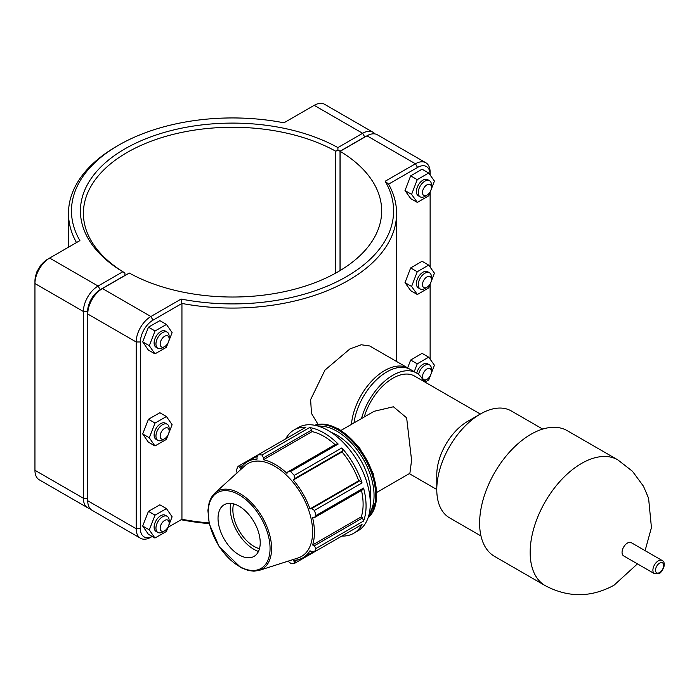 <?xml version="1.0" encoding="UTF-8"?>
<svg xmlns="http://www.w3.org/2000/svg" width="699" height="699" viewBox="0 0 699 699"><rect width="100%" height="100%" fill="white"/><g stroke="black" fill="none" stroke-linecap="round" stroke-linejoin="round"><path stroke-width="1.05" d="M662.11 560.476L631.267 542.669A7.637 4.404 120 0 0 623.639 547.072A7.637 4.404 120 0 0 623.639 555.888L654.482 573.696L659.227 573.407C660.546 573.128 662.093 571.048 663.875 567.16C664.67 563.438 664.085 561.21 662.11 560.476A7.637 4.404 120 0 0 654.482 564.879A7.637 4.404 120 0 0 654.482 573.696M423.681 381.322A47.2 27.252 120 0 0 416.421 372.943A47.2 27.252 120 0 0 361.505 418.57M480.344 414.044L414.603 376.088A43.565 25.155 120 0 0 364.258 416.988M416.421 372.943L410.488 369.518A47.2 27.252 120 0 0 376.761 379.522A47.2 27.252 120 0 0 353.991 422.912M376.901 492.341L409.894 473.293L411.58 460.213L406.643 417.845L393.415 406.774L374.105 411.3L341.112 430.348M542.695 429.081L511.284 410.942A61.722 35.632 120 0 0 480.423 414L467.587 421.41A43.565 25.155 120 0 0 436.779 474.77L436.779 489.588A61.722 35.632 120 0 0 449.562 517.845L480.982 535.976M480.423 414A61.722 35.632 120 0 0 436.779 489.588M645.09 550.646L651.442 527.596L648.585 498.238L643.482 486.251L632.473 471.283L617.811 459.863L567.273 430.689A72.609 41.923 120 0 0 494.656 472.611A72.609 41.923 120 0 0 494.656 556.456L545.203 585.631C568.191 597.794 591.127 597.671 613.993 585.255L637.453 563.866M342.58 450.942L341.846 447.928L294.235 475.416L294.358 478.789L342.58 450.942L341.994 451.904L293.309 480.012L294.358 478.789M363.576 521.026L362.501 517.976L314.279 545.823L315.965 548.514L363.576 521.026A59.651 34.443 -120 0 0 363.576 488.042L315.965 515.53A59.651 34.443 -120 0 0 314.436 510.401L362.047 482.913L359.802 480.772L358.683 480.798A55.474 32.032 -120 0 0 341.994 451.904M362.047 482.913A59.651 34.443 -120 0 0 341.846 447.928M362.501 517.976L361.296 516.841L312.61 544.949A55.474 32.032 -120 0 0 314.428 532.376A55.474 32.032 -120 0 0 312.61 517.714L314.279 517.706L362.501 489.859L363.576 488.042M361.296 516.841A55.474 32.032 -120 0 0 361.488 490.445M311.71 429.999L309.605 427.543L261.994 455.04L263.479 457.845L311.71 429.999L312.086 431.615L263.401 459.724L263.479 457.845M335.048 444.643A55.474 32.032 -120 0 0 312.086 431.615M294.235 475.416A59.651 34.443 -120 0 0 290.557 471.528L338.167 444.04L336.062 444.057L287.839 471.904L286.992 473.345A55.474 32.032 -120 0 0 263.401 459.724M338.167 444.04A59.651 34.443 -120 0 0 309.605 427.543M341.846 536.063L341.846 536.063A59.651 34.443 -120 0 0 353.711 533.285A59.651 34.443 -120 0 0 362.047 524.399L314.436 551.887L311.579 551.791L309.998 550.733A55.474 32.032 -120 0 1 302.938 557.776A55.474 32.032 -120 0 1 293.309 560.371L294.358 561.734L294.235 563.551L341.846 536.063M257.721 455.765L247.463 461.69A55.474 32.032 -120 0 1 257.083 459.094L256.961 457.198L258.307 454.673L305.917 427.185A59.651 34.443 -120 0 0 294.061 429.964A59.651 34.443 -120 0 0 285.725 438.841M237.04 473.109L236.585 469.702A59.651 34.443 -120 0 1 238.106 466.338L239.74 467.142L243.025 465.246M294.235 563.551A59.651 34.443 -120 0 1 290.557 563.184L287.839 561.087M297.634 559.838L294.358 561.734M314.279 545.823L312.61 544.949M353.711 533.285L357.932 530.847A59.651 34.443 -120 0 0 367.788 485.613A59.651 34.443 -120 0 0 328.102 430.479A59.651 34.443 -120 0 0 298.281 427.526L294.061 429.964M315.965 515.53L314.279 517.706M259.312 570.358L297.975 558.003A53.613 30.957 -120 0 0 312.628 531.895A53.613 30.957 -120 0 0 287.009 475.696A53.613 30.957 -120 0 0 244.781 465.866L214.742 493.179L211.395 497.33L209.184 502.424L207.891 510.401L209.272 523.857L219.18 546.732L240.98 567.693L248.346 570.506L253.938 571.188L259.312 570.358A44.911 25.933 -120 0 0 271.588 548.488A44.911 25.933 -120 0 0 239.827 493.485A44.911 25.933 -120 0 0 214.742 493.179M359.802 480.772L311.579 508.61L314.436 510.401M311.579 508.61L309.998 508.907A55.474 32.032 -120 0 0 293.309 480.012M287.839 471.904L290.557 471.528M261.994 455.04A59.651 34.443 -120 0 0 258.307 454.673L238.106 466.338M247.463 461.69A55.474 32.032 -120 0 0 240.404 468.723L239.74 467.142M314.436 551.887A59.651 34.443 -120 0 0 315.965 548.514M358.683 480.798L309.998 508.907M370.173 499.986A47.724 27.549 -120 0 0 370.68 493.573A47.724 27.549 -120 0 0 331.125 432.349M260.22 542.73A29.83 17.222 -120 0 0 245.969 511.467A29.83 17.222 -120 0 0 222.474 505.997A29.83 17.222 -120 0 0 218.036 518.378A29.83 17.222 -120 0 0 229.857 547.072A29.83 17.222 -120 0 0 252.068 557.26A29.83 17.222 -120 0 0 260.22 542.73M230.687 503.367A33.526 19.354 -120 0 0 230.251 508.313A33.526 19.354 -120 0 0 258.455 551.467M233.606 503.865A29.83 17.222 -120 0 0 232.872 509.816A29.83 17.222 -120 0 0 259.486 548.689M209.062 522.922A164.047 94.706 180 0 1 181.941 519.278L167.987 527.334M181.137 299.05L181.941 303.453A164.047 94.706 0 0 0 396.578 213.361A164.047 94.706 0 0 0 388.583 184.152L417.539 167.437A17.798 10.275 -60 0 1 430.13 174.706L430.13 172.269A20.787 11.997 120 0 0 425.822 162.753A20.787 11.997 120 0 0 415.433 163.784L385.175 181.251A161.058 92.984 180 0 1 346.424 276.682A161.058 92.984 180 0 1 181.137 299.05L150.879 316.516A20.787 11.997 120 0 0 136.183 341.977L136.183 528.732A20.787 11.997 120 0 0 140.49 538.247A20.787 11.997 120 0 0 150.879 537.216L152.199 536.456L150.879 537.216M152.172 536.439A17.798 10.275 -60 0 1 140.403 528.732L140.403 341.977A17.798 10.275 -60 0 1 152.985 320.168L181.941 303.453L181.941 519.278L181.137 519.75A161.058 92.984 0 0 0 209.219 523.63M409.343 368.915A47.2 27.252 120 0 0 408.251 368.224L369.71 345.97L361.226 344.756L349.928 348.923L324.983 370.077L310.609 399.653L311.483 413.424L318.036 424.345M164.658 346.617L162.544 347.831A9.323 5.382 -60 0 1 157.887 348.294A9.323 5.382 -60 0 1 157.887 337.53A9.323 5.382 -60 0 1 167.21 332.156A9.323 5.382 -60 0 1 169.141 336.42L169.141 338.858A6.335 3.661 120 0 0 164.658 336.263A6.335 3.661 120 0 0 160.176 344.03A6.335 3.661 120 0 0 164.658 346.617A6.335 3.661 120 0 0 169.141 338.858M167.21 332.156L165.357 331.09A9.323 5.382 120 0 0 156.043 336.464A9.323 5.382 120 0 0 156.043 347.228L157.887 348.294M168.415 342.091L166.353 347.342L154.942 353.86L148.345 350.059L142.692 341.872L148.459 327.167L159.87 320.649L166.458 324.45L172.111 332.637L168.625 341.54M148.459 327.167L155.047 330.977L166.458 324.45M142.692 341.872L149.289 345.682L155.047 330.977M154.942 353.86L149.289 345.682M164.658 438.701L162.544 439.916A9.323 5.382 -60 0 1 157.887 440.379A9.323 5.382 -60 0 1 157.887 429.614A9.323 5.382 -60 0 1 167.21 424.241A9.323 5.382 -60 0 1 169.141 428.504L169.141 430.942A6.335 3.661 120 0 0 164.658 428.347A6.335 3.661 120 0 0 160.176 436.115A6.335 3.661 120 0 0 164.658 438.701A6.335 3.661 120 0 0 169.141 430.942M167.21 424.241L165.357 423.175A9.323 5.382 120 0 0 156.043 428.548A9.323 5.382 120 0 0 156.043 439.313L157.887 440.379M168.415 434.175L166.353 439.426L154.942 445.945L148.345 442.144L142.692 433.957L148.459 419.251L159.87 412.733L166.458 416.534L172.111 424.721L168.625 433.625M148.459 419.251L155.047 423.061L166.458 416.534M142.692 433.957L149.289 437.766L155.047 423.061M154.942 445.945L149.289 437.766M431.449 187.411L431.449 184.973A9.323 5.382 120 0 0 429.518 180.709A9.323 5.382 120 0 0 422.336 183.208A9.323 5.382 120 0 0 418.264 192.583A9.323 5.382 120 0 0 420.195 196.856A9.323 5.382 120 0 0 424.852 196.393L426.967 195.17A6.335 3.661 -60 0 1 422.484 192.583A6.335 3.661 -60 0 1 426.967 184.824A6.335 3.661 -60 0 1 431.449 187.411A6.335 3.661 -60 0 1 426.967 195.17M420.195 196.856L418.352 195.79A9.323 5.382 -60 0 1 416.421 191.517A9.323 5.382 -60 0 1 420.483 182.142A9.323 5.382 -60 0 1 427.666 179.643L429.518 180.709M417.355 202.43L410.767 198.63L405.001 190.574L410.654 175.86L417.251 179.66L411.597 194.374L417.355 202.43L428.767 195.772L434.428 181.058L428.662 173.002L417.251 179.66M405.001 190.574L411.597 194.374M410.654 175.86L422.074 169.193L428.662 173.002M431.449 279.495L431.449 277.057A9.323 5.382 120 0 0 429.518 272.793A9.323 5.382 120 0 0 422.336 275.292A9.323 5.382 120 0 0 418.264 284.668A9.323 5.382 120 0 0 420.195 288.94A9.323 5.382 120 0 0 424.852 288.477L426.967 287.254A6.335 3.661 -60 0 1 422.484 284.668A6.335 3.661 -60 0 1 426.967 276.909A6.335 3.661 -60 0 1 431.449 279.495A6.335 3.661 -60 0 1 426.967 287.254M420.195 288.94L418.352 287.874A9.323 5.382 -60 0 1 416.421 283.602A9.323 5.382 -60 0 1 420.483 274.226A9.323 5.382 -60 0 1 427.666 271.728L429.518 272.793M417.355 294.515L410.767 290.714L405.001 282.658L410.654 267.944L417.251 271.745L411.597 286.459L417.355 294.515L428.767 287.857L434.428 273.143L428.662 265.087L417.251 271.745M405.001 282.658L411.597 286.459M410.654 267.944L422.074 261.277L428.662 265.087M164.658 530.786L162.544 532A9.323 5.382 -60 0 1 157.887 532.463A9.323 5.382 -60 0 1 157.887 521.699A9.323 5.382 -60 0 1 167.21 516.325A9.323 5.382 -60 0 1 169.141 520.589L169.141 523.027A6.335 3.661 120 0 0 164.658 520.432A6.335 3.661 120 0 0 160.176 528.199A6.335 3.661 120 0 0 164.658 530.786A6.335 3.661 120 0 0 169.141 523.027M167.21 516.325L165.357 515.259A9.323 5.382 120 0 0 156.043 520.633A9.323 5.382 120 0 0 156.043 531.397L157.887 532.463M168.415 526.26L166.353 531.511L154.942 538.029L148.345 534.228L142.692 526.041L148.459 511.336L159.87 504.818L166.458 508.619L172.111 516.806L168.625 525.709M148.459 511.336L155.047 515.146L166.458 508.619M142.692 526.041L149.289 529.851L155.047 515.146M154.942 538.029L149.289 529.851M423.603 381.147A9.323 5.382 120 0 0 424.852 380.562L426.967 379.339A6.335 3.661 -60 0 1 422.484 376.752A6.335 3.661 -60 0 1 426.967 368.993A6.335 3.661 -60 0 1 431.449 371.58A6.335 3.661 -60 0 1 426.967 379.339M431.449 371.58L431.449 369.142A9.323 5.382 120 0 0 429.518 364.878A9.323 5.382 120 0 0 418.544 374.411M416.744 373.135A9.323 5.382 -60 0 1 427.666 363.812L429.518 364.878M407.639 367.875L410.654 360.029L417.251 363.829L414.236 371.676M410.654 360.029L422.074 353.362L428.662 357.172L417.251 363.829M425.044 382.108L428.767 379.941L434.428 365.228L428.662 357.172M87.742 500.274A17.798 10.275 -60 0 1 87.611 498.256L87.611 311.492A17.798 10.275 -60 0 1 100.202 289.692L124.911 275.423L124.92 272.986L122.823 271.754L98.087 286.04A20.787 11.997 120 0 0 83.391 311.492L83.391 498.256A20.787 11.997 120 0 0 87.698 507.771A20.787 11.997 120 0 0 90.101 508.627M87.698 507.771L39.258 479.802A20.787 11.997 -60 0 1 34.95 470.287L34.95 283.532A20.787 11.997 -60 0 1 49.646 258.071L79.904 240.605A161.058 92.984 180 0 1 118.647 145.174A161.058 92.984 180 0 1 283.943 122.806L314.201 105.339A20.787 11.997 -60 0 1 324.589 104.308L373.03 132.277A20.787 11.997 120 0 0 362.641 133.299L337.905 147.585A152.111 87.821 0 0 0 124.981 148.826A152.111 87.821 0 0 0 122.823 271.754M124.92 272.986L124.938 272.977A149.132 86.099 180 0 1 83.408 213.361A149.132 86.099 180 0 1 174.051 134.164A149.132 86.099 180 0 1 335.791 151.237L337.914 150.014L340.029 151.229L364.747 136.952A17.798 10.275 -60 0 1 366.564 136.06M337.905 147.585L337.914 150.014M374.979 133.928A20.787 11.997 120 0 0 373.03 132.277M335.791 151.237L335.791 273.047M124.938 275.563L124.938 272.977M340.029 270.609L340.029 151.229M118.647 145.174L116.541 146.397A164.047 94.706 0 0 0 68.493 213.361A164.047 94.706 0 0 0 76.488 242.57M100.202 289.692L98.087 286.04L49.646 258.071L47.541 259.285A17.798 10.275 120 0 0 34.95 281.094L34.95 283.532L83.391 311.492L87.611 311.492M152.985 320.168L150.879 316.516L102.438 288.547L100.333 289.77A17.798 10.275 120 0 0 87.742 311.571L87.742 314.008A20.787 11.997 -60 0 1 102.438 288.547L129.289 273.047A149.132 86.099 180 0 0 291.029 290.129A149.132 86.099 180 0 0 381.671 210.923A149.132 86.099 180 0 0 340.142 151.316L366.992 135.816A20.787 11.997 -60 0 1 377.381 134.785L425.822 162.753M140.49 538.247L92.05 510.279A20.787 11.997 -60 0 1 87.742 500.764L87.742 314.008L136.183 341.977L140.403 341.977M340.142 270.539L340.142 151.316M385.175 181.251L388.583 184.152M430.13 192.234L430.13 267.132M430.13 284.318L430.13 359.216M408.251 368.224A47.2 27.252 120 0 0 373.449 379.26A47.2 27.252 120 0 0 351.448 424.38M663.692 565.491A5.767 3.329 -60 0 1 659.611 572.56A5.767 3.329 -60 0 1 655.531 570.201A5.767 3.329 -60 0 1 659.611 563.132A5.767 3.329 -60 0 1 663.692 565.491M617.811 459.863A72.609 41.923 120 0 0 545.203 501.786A72.609 41.923 120 0 0 545.203 585.631M368.085 517.784L376.647 499.872L373.362 473.896L359.469 447.675L339.233 429.212L326.293 424.354L314.672 425.263A53.683 30.992 60 0 1 338.631 429.273A53.683 30.992 60 0 1 376.595 495.023A53.683 30.992 60 0 1 368.093 517.758M368.233 517.356A53.683 30.992 -120 0 0 375.739 495.521A53.683 30.992 -120 0 0 337.774 429.763A53.683 30.992 -120 0 0 315.118 425.35M318.569 426.241A52.495 30.31 60 0 1 336.935 431.231A52.495 30.31 60 0 1 374.052 495.521A52.495 30.31 60 0 1 369.194 513.914M270.059 548.409A43.74 25.251 60 0 1 239.128 566.269A43.74 25.251 60 0 1 208.206 512.699A43.74 25.251 60 0 1 239.128 494.84A43.74 25.251 60 0 1 270.059 548.409M87.611 498.256L83.391 498.256L34.95 470.287M314.201 105.339L362.641 133.299L364.747 136.952M47.541 259.285L49.646 258.071L47.541 259.285M366.992 135.816L415.433 163.784L417.539 167.437M140.403 528.732L136.183 528.732L87.742 500.764M409.299 473.634L436.779 489.501M313.204 551.852L302.938 557.776M396.578 361.488L396.578 213.361M36.068 274.462L36.645 272.208L40.883 264.982L42.351 263.575M68.493 247.193L68.493 213.361"/></g></svg>

